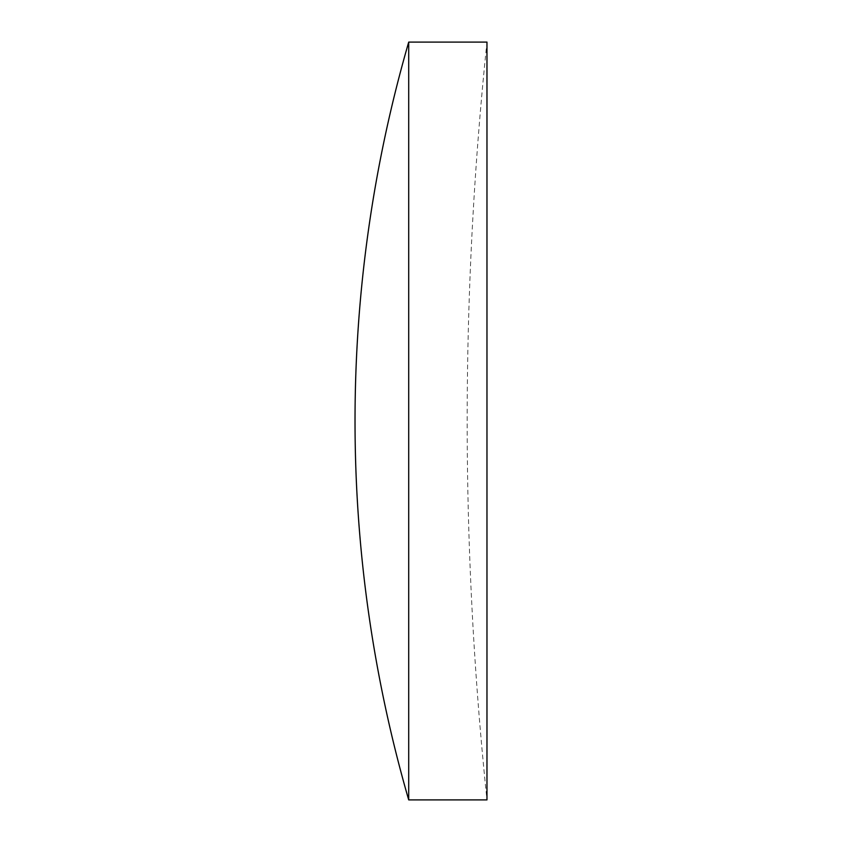 <?xml version="1.0" encoding="UTF-8"?>
<svg xmlns="http://www.w3.org/2000/svg" width="842" height="842" viewBox="0 0 842 842"><rect width="100%" height="100%" fill="white"/><g stroke="black" fill="none" stroke-linecap="round" stroke-linejoin="round"><path stroke-width="0.63" stroke-dasharray="4.21 3.16" d="M486.971 421L486.971 799.9A3637.44 3637.44 0 0 1 486.971 42.1L486.971 421M408.707 42.1L408.707 799.9"/><path stroke-width="1.26" d="M408.707 799.9L486.971 799.9L486.971 42.1L408.707 42.1A1364.04 1364.04 0 0 0 408.707 799.9L408.707 42.1"/></g></svg>
